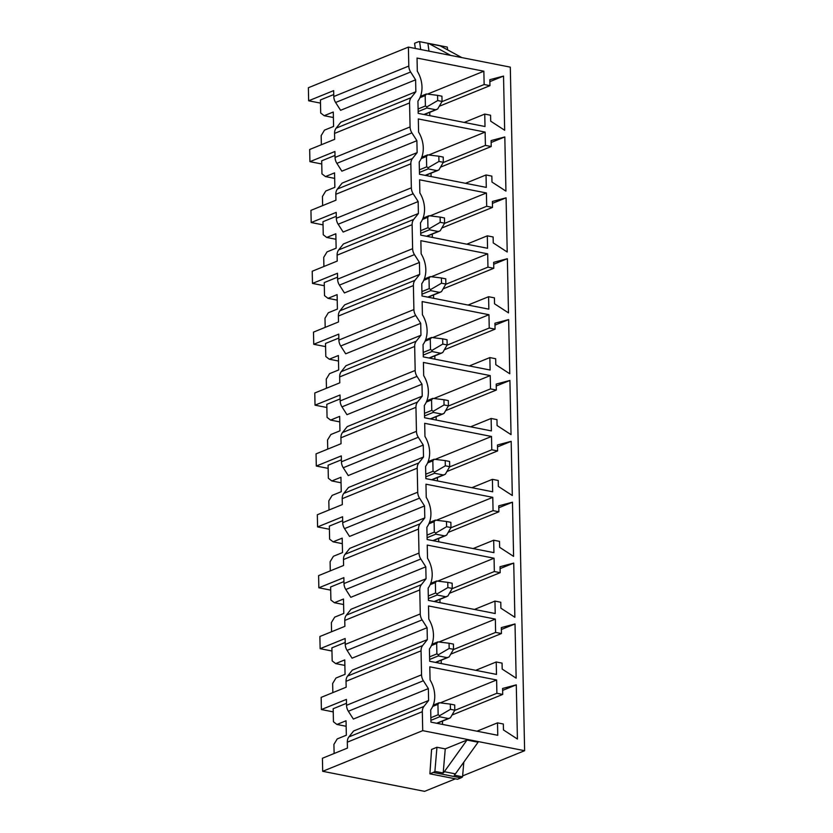 <?xml version="1.0" encoding="UTF-8"?>
<svg xmlns="http://www.w3.org/2000/svg" width="833" height="833" viewBox="0 0 833 833"><rect width="100%" height="100%" fill="white"/><g stroke="black" fill="none" stroke-linecap="round" stroke-linejoin="round"><path stroke-width="1.25" d="M462.627 775.898L524.623 750.7L422.716 730.656L322.694 771.306L424.601 791.35L455.412 778.834M463.804 762.143L462.554 776.814L454.256 775.19A9.09 5.248 101.1 0 0 455.412 773.867L478.08 742.224L467.011 740.048L444.343 771.691A9.09 5.248 101.1 0 1 443.187 773.003L445.249 748.888L467.011 740.048M462.554 776.814A9.09 5.248 101.1 0 1 460.93 777.876L457.546 779.251L429.89 773.815L431.577 749.45L436.95 747.263L445.249 748.888M320.486 103.115L308.647 100.783L308.377 87.736L408.399 47.096L408.795 66.057A9.09 6.935 67.9 0 0 410.627 71.992L335.605 102.48L340.593 110.3L415.605 79.812L410.627 71.992M321.767 163.986L309.928 161.664L309.668 149.492L334.679 139.33L334.554 133.415L409.565 102.928L410.075 126.928A9.09 6.935 67.9 0 0 411.898 132.863L336.886 163.351L341.874 171.181L416.885 140.694L411.898 132.863M323.037 224.868L311.198 222.536L310.948 210.364L335.949 200.201L335.824 194.287L410.846 163.809L411.346 187.81A9.09 6.935 67.9 0 0 413.178 193.745L338.156 224.233L343.144 232.053L418.156 201.565L413.178 193.745M324.318 285.74L312.479 283.418L312.219 271.246L337.23 261.083L337.105 255.169L412.116 224.681L412.627 248.682A9.09 6.935 67.9 0 0 414.449 254.617L339.437 285.105L344.414 292.935L419.436 262.447L414.449 254.617M325.588 346.622L313.749 344.289L313.5 332.117L338.5 321.954L338.375 316.04L413.397 285.563L413.897 309.564A9.09 6.935 67.9 0 0 415.729 315.499L340.707 345.987L345.695 353.806L420.707 323.319L415.729 315.499M326.859 407.504L315.03 405.171L314.77 392.999L339.781 382.836L339.656 376.922L414.667 346.434L415.178 370.435A9.09 6.935 67.9 0 0 417 376.381L341.988 406.858L346.965 414.688L421.987 384.2L417 376.381M328.14 468.375L316.301 466.043L316.051 453.87L341.051 443.708L340.926 437.794L415.948 407.316L416.448 431.317A9.09 6.935 67.9 0 0 418.281 437.252L343.258 467.74L348.246 475.56L423.258 445.072L418.281 437.252M329.41 529.257L317.581 526.925L317.321 514.752L342.332 504.59L342.207 498.675L417.218 468.188L417.718 492.188A9.09 6.935 67.9 0 0 419.551 498.134L344.539 528.611L349.516 536.442L424.538 505.954L419.551 498.134M330.691 590.128L318.852 587.796L318.602 575.624L343.602 565.461L343.477 559.547L418.499 529.07L418.999 553.07A9.09 6.935 67.9 0 0 420.821 559.005L345.81 589.493L350.797 597.313L425.809 566.825L420.821 559.005M331.961 651.01L320.132 648.678L319.872 636.506L344.883 626.343L344.758 620.429L419.77 589.941L420.269 613.942A9.09 6.935 67.9 0 0 422.102 619.887L347.09 650.365L352.067 658.195L427.09 627.707L422.102 619.887M322.694 771.306L322.423 758.259L347.434 748.096L347.309 742.182L422.321 711.694L422.716 730.656M333.242 711.882L321.403 709.549L321.153 697.377L346.153 687.215L346.028 681.3L421.05 650.823L421.55 674.824A9.09 6.935 67.9 0 0 423.372 680.759L348.361 711.247L353.348 719.066L428.36 688.589L423.372 680.759M333.741 94.546L320.424 99.95L320.695 112.996L324.183 115.704L333.398 117.515M308.647 100.783L333.658 90.62L333.783 96.534A9.09 6.935 67.9 0 0 335.605 102.48M321.361 144.734L321.163 135.612L324.485 130.135L333.585 126.439L333.283 112.007L324.183 115.704M409.565 102.928A9.09 6.935 67.9 0 1 411.158 97.659L415.854 91.745L415.605 79.812M415.854 91.745L340.843 122.232L336.147 128.147A9.09 6.935 67.9 0 0 334.554 133.415M524.623 750.7L510.306 67.14L408.399 47.096M334.116 753.511L333.918 744.379L337.24 738.913L346.341 735.216L346.039 720.774L336.938 724.471L333.45 721.763L333.169 708.727L346.486 703.312M336.938 724.471L346.153 726.282M422.321 711.694A9.09 6.935 67.9 0 1 423.914 706.436L428.61 700.511L428.36 688.589M428.61 700.511L353.598 730.999L348.902 736.913A9.09 6.935 67.9 0 0 347.309 742.182M321.403 709.549L346.413 699.397L346.528 705.312A9.09 6.935 67.9 0 0 348.361 711.247M336.886 163.351A9.09 6.935 67.9 0 1 335.053 157.416L334.928 151.502L309.928 161.664M338.156 224.233A9.09 6.935 67.9 0 1 336.334 218.288L336.209 212.373L311.198 222.536M339.437 285.105A9.09 6.935 67.9 0 1 337.604 279.17L337.48 273.255L312.479 283.418M340.707 345.987A9.09 6.935 67.9 0 1 338.885 340.051L338.76 334.127L313.749 344.289M341.988 406.858A9.09 6.935 67.9 0 1 340.156 400.923L340.031 395.009L315.03 405.171M343.258 467.74A9.09 6.935 67.9 0 1 341.436 461.805L341.311 455.89L316.301 466.043M344.539 528.611A9.09 6.935 67.9 0 1 342.707 522.676L342.582 516.762L317.581 526.925M345.81 589.493A9.09 6.935 67.9 0 1 343.987 583.558L343.862 577.644L318.852 587.796M347.09 650.365A9.09 6.935 67.9 0 1 345.258 644.43L345.133 638.515L320.132 648.678M427.09 627.707L427.339 639.64L422.643 645.554A9.09 6.935 67.9 0 0 421.05 650.823M425.809 566.825L426.059 578.758L421.363 584.683A9.09 6.935 67.9 0 0 419.77 589.941M424.538 505.954L424.788 517.887L420.092 523.801A9.09 6.935 67.9 0 0 418.499 529.07M423.258 445.072L423.508 457.005L418.812 462.929A9.09 6.935 67.9 0 0 417.218 468.188M421.987 384.2L422.237 396.133L417.541 402.047A9.09 6.935 67.9 0 0 415.948 407.316M420.707 323.319L420.957 335.251L416.261 341.176A9.09 6.935 67.9 0 0 414.667 346.434M419.436 262.447L419.686 274.38L414.99 280.294A9.09 6.935 67.9 0 0 413.397 285.563M418.156 201.565L418.405 213.498L413.709 219.423A9.09 6.935 67.9 0 0 412.116 224.681M416.885 140.694L417.135 152.626L412.439 158.541A9.09 6.935 67.9 0 0 410.846 163.809M483.858 71.211L484.14 84.518L489.96 85.664L489.835 79.708L503.528 76.074L504.663 130.26L490.699 121.181L490.575 115.225L484.754 114.079L485.014 126.522L418.197 113.371L417.937 101.095A25.073 19.149 67.9 0 0 417.312 71.211L417.041 58.06L483.858 71.211L427.506 94.108M485.129 132.083L485.41 145.39L491.231 146.535L491.106 140.579L504.808 136.945L505.943 191.132L491.98 182.063L491.855 176.107L486.035 174.961L486.295 187.394L419.468 174.253L419.218 161.966A25.073 19.149 67.9 0 0 418.593 132.083L418.312 118.942L485.129 132.083L428.787 154.98M486.41 192.964L486.691 206.272L492.511 207.417L492.386 201.461L506.079 197.827L507.214 252.014L493.251 242.934L493.126 236.978L487.305 235.833L487.565 248.276L420.748 235.125L420.488 222.848A25.073 19.149 67.9 0 0 419.863 192.964L419.593 179.813L486.41 192.964L430.057 215.862M487.68 253.836L487.961 267.143L493.782 268.288L493.657 262.333L507.359 258.699L508.494 312.885L494.531 303.816L494.406 297.86L488.586 296.715L488.846 309.147L422.019 296.007L421.769 283.72A25.073 19.149 67.9 0 0 421.144 253.836L420.863 240.695L487.68 253.836L431.327 276.733M488.961 314.718L489.242 328.025L495.062 329.17L494.937 323.214L508.63 319.58L509.765 373.767L495.802 364.687L495.677 358.731L489.856 357.586L490.116 370.029L423.299 356.878L423.039 344.602A25.073 19.149 67.9 0 0 422.414 314.718L422.144 301.567L488.961 314.718L432.608 337.615M490.231 375.589L490.512 388.896L496.333 390.042L496.208 384.086L509.911 380.452L511.046 434.639L497.082 425.569L496.957 419.613L491.126 418.468L491.387 430.9L424.57 417.76L424.32 405.484A25.073 19.149 67.9 0 0 423.685 375.6L423.414 362.449L490.231 375.589L433.878 398.497M491.512 436.471L491.782 449.778L497.613 450.924L497.488 444.968L511.181 441.334L512.316 495.52L498.353 486.441L498.228 480.485L492.407 479.339L492.667 491.782L425.85 478.631L425.59 466.355A25.073 19.149 67.9 0 0 424.965 436.471L424.684 423.32L491.512 436.471L435.159 459.368M492.782 497.343L493.063 510.65L498.884 511.795L498.759 505.839L512.462 502.205L513.597 556.392L499.633 547.323L499.508 541.367L493.677 540.221L493.938 552.654L427.121 539.513L426.871 527.237A25.073 19.149 67.9 0 0 426.236 497.353L425.965 484.202L492.782 497.343L436.43 520.25M494.063 558.225L494.333 571.532L500.164 572.677L500.039 566.721L513.732 563.087L514.867 617.274L500.904 608.194L500.779 602.249L494.958 601.103L495.219 613.536L428.401 600.385L428.141 588.108A25.073 19.149 67.9 0 0 427.516 558.225L427.235 545.074L494.063 558.225L437.71 581.122M495.333 619.096L495.614 632.403L501.435 633.549L501.31 627.603L515.013 623.959L516.148 678.156L502.184 669.076L502.06 663.12L496.229 661.975L496.489 674.407L429.672 661.267L429.411 648.99A25.073 19.149 67.9 0 0 428.787 619.106L428.516 605.955L495.333 619.096L438.981 642.004M496.614 679.978L496.885 693.285L502.716 694.43L502.591 688.475L516.283 684.841L517.418 739.027L503.455 729.947L503.33 724.002L497.509 722.857L497.77 735.289L430.953 722.138L430.692 709.862A25.073 19.149 67.9 0 0 430.067 679.978L429.786 666.827L496.614 679.978L440.261 702.875M422.643 645.554L347.621 676.042A9.09 6.935 67.9 0 0 346.028 681.3M347.621 676.042L352.317 670.117L427.339 639.64M332.836 692.629L332.648 683.497L335.97 678.031L345.06 674.334L344.758 659.903L335.668 663.599L332.169 660.892L331.898 647.845L345.216 642.43M335.668 663.599L344.872 665.411M421.363 584.683L346.351 615.16A9.09 6.935 67.9 0 0 344.758 620.429M346.351 615.16L351.047 609.246L426.059 578.758M331.565 631.758L331.367 622.626L334.689 617.149L343.79 613.452L343.488 599.021L334.387 602.717L330.899 600.01L330.628 586.973L343.946 581.559M334.387 602.717L343.602 604.529M420.092 523.801L345.07 554.289A9.09 6.935 67.9 0 0 343.477 559.547M345.07 554.289L349.766 548.364L424.788 517.887M330.284 570.876L330.097 561.744L333.419 556.277L342.509 552.581L342.207 538.139L333.117 541.835L329.618 539.138L329.347 526.092L342.665 520.677M333.117 541.835L342.321 543.657M418.812 462.929L343.8 493.407A9.09 6.935 67.9 0 0 342.207 498.675M343.8 493.407L348.496 487.492L423.508 457.005M329.014 510.004L328.816 500.872L332.138 495.396L341.238 491.699L340.936 477.267L331.836 480.964L328.348 478.257L328.077 465.22L341.395 459.806M331.836 480.964L341.051 482.776M417.541 402.047L342.519 432.535A9.09 6.935 67.9 0 0 340.926 437.794M342.519 432.535L347.215 426.611L422.237 396.133M327.733 449.122L327.546 439.991L330.868 434.524L339.958 430.828L339.656 416.385L330.566 420.082L327.067 417.385L326.796 404.338L340.114 398.924M330.566 420.082L339.77 421.894M416.261 341.176L341.249 371.653A9.09 6.935 67.9 0 0 339.656 376.922M341.249 371.653L345.945 365.739L420.957 335.251M326.463 388.24L326.265 379.119L329.587 373.642L338.687 369.946L338.385 355.514L329.285 359.21L325.797 356.503L325.526 343.456L338.844 338.052M329.285 359.21L338.5 361.022M414.99 280.294L339.968 310.782A9.09 6.935 67.9 0 0 338.375 316.04M339.968 310.782L344.664 304.857L419.686 274.38M325.182 327.369L324.995 318.237L328.317 312.771L337.407 309.074L337.105 294.632L328.015 298.329L324.516 295.632L324.245 282.585L337.563 277.17M328.015 298.329L337.219 300.14M413.709 219.423L338.698 249.9A9.09 6.935 67.9 0 0 337.105 255.169M338.698 249.9L343.394 243.986L418.405 213.498M323.912 266.487L323.714 257.366L327.036 251.889L336.136 248.192L335.834 233.761L326.734 237.457L323.246 234.75L322.975 221.703L336.293 216.299M326.734 237.457L335.949 239.269M412.439 158.541L337.417 189.029A9.09 6.935 67.9 0 0 335.824 194.287M337.417 189.029L342.124 183.104L417.135 152.626M322.631 205.616L322.444 196.484L325.765 191.017L334.856 187.321L334.554 172.879L325.464 176.575L321.965 173.878L321.694 160.831L335.012 155.417M325.464 176.575L334.679 178.387M461.815 57.602L440.157 45.825A9.09 5.248 -78.9 0 0 439.272 45.503L428.204 43.326A9.09 5.248 -78.9 0 0 427.902 43.285L419.613 41.65A9.09 5.248 -78.9 0 0 417.979 41.91L414.584 43.285L415.303 48.449M450.747 55.426L429.099 43.649A9.09 5.248 -78.9 0 0 428.204 43.326M447.654 49.907L447.269 47.096L439.564 45.576M427.902 43.285L428.985 51.146M419.613 41.65L420.686 49.511M484.14 84.518L441.906 101.678M489.96 85.664L439.251 106.27M503.528 76.074L489.877 81.624M429.807 115.652L429.734 112.34M484.754 114.079L464.22 122.43M436.638 109.529L435.628 109.737L437.658 109.019L442.052 101.428L441.938 96.201L437.575 95.347L437.679 100.564L442.052 101.428M418.156 111.57L426.892 108.019L435.628 109.737L423.914 114.496M426.892 108.019L426.871 106.895L437.679 100.564M426.871 106.895L425.403 105.989L425.184 95.556L426.6 93.994L437.575 95.347M485.41 145.39L443.177 162.55M491.231 146.535L440.522 167.141M504.808 136.945L491.147 142.495M431.077 176.534L431.005 173.212M486.035 174.961L465.491 183.302M437.919 170.411L436.898 170.609L438.939 169.89L443.323 162.3L443.218 157.083L438.845 156.219L438.96 161.446L443.323 162.3M419.436 172.441L428.162 168.891L436.898 170.609L425.184 175.378M428.162 168.891L428.141 167.766L438.96 161.446M428.141 167.766L426.673 166.871L426.454 156.437L427.87 154.876L438.845 156.219M486.691 206.272L444.447 223.431M492.511 207.417L441.802 228.023M506.079 197.827L492.428 203.377M432.348 237.405L432.285 234.094M487.305 235.833L466.772 244.184M439.189 231.282L438.179 231.491L440.209 230.772L444.603 223.182L444.489 217.954L440.126 217.101L440.23 222.317L444.603 223.182M420.707 233.323L429.443 229.773L438.179 231.491L426.465 236.249M429.443 229.773L429.422 228.648L440.23 222.317M429.422 228.648L427.954 227.742L427.735 217.309L429.151 215.747L440.126 217.101M487.961 267.143L445.728 284.303M493.782 268.288L443.073 288.895M507.359 258.699L493.698 264.248M433.629 298.287L433.556 294.965M488.586 296.715L468.042 305.055M440.47 292.164L439.449 292.362L441.49 291.644L445.874 284.053L445.759 278.836L441.396 277.972L441.511 283.199L445.874 284.053M421.987 294.195L430.713 290.644L439.449 292.362L427.735 297.131M430.713 290.644L430.692 289.52L441.511 283.199M430.692 289.52L429.224 288.624L429.005 278.191L430.422 276.629L441.396 277.972M489.242 328.025L446.998 345.185M495.062 329.17L444.353 349.777M508.63 319.58L494.979 325.13M434.899 359.169L434.836 355.847M489.856 357.586L469.323 365.937M441.74 353.036L440.73 353.244L442.76 352.526L447.144 344.935L447.04 339.718L442.677 338.854L442.781 344.071L447.144 344.935M423.258 355.077L431.994 351.526L440.73 353.244L429.005 358.003M431.994 351.526L431.973 350.401L442.781 344.071M431.973 350.401L430.494 349.496L430.276 339.062L431.702 337.5L442.677 338.854M490.512 388.896L448.279 406.056M496.333 390.042L445.624 410.648M509.911 380.452L496.249 386.002M436.18 420.04L436.107 416.719M491.126 418.468L470.593 426.808M443.021 413.918L442 414.116L444.041 413.397L448.425 405.806L448.31 400.59L443.947 399.736L444.051 404.953L448.425 405.806M424.538 415.948L433.264 412.397L442 414.116L430.286 418.884M433.264 412.397L433.243 411.273L444.051 404.953M433.243 411.273L431.775 410.377L431.556 399.944L432.973 398.382L443.947 399.736M491.782 449.778L449.549 466.938M497.613 450.924L446.904 471.53M511.181 441.334L497.53 446.884M437.45 480.922L437.387 477.601M492.407 479.339L471.874 487.69M444.291 474.789L443.281 474.997L445.311 474.279L449.695 466.688L449.591 461.472L445.218 460.607L445.332 465.824L449.695 466.688M425.809 476.83L434.545 473.279L443.281 474.997L431.556 479.756M434.545 473.279L434.524 472.155L445.332 465.824M434.524 472.155L433.045 471.249L432.827 460.816L434.253 459.254L445.218 460.607M493.063 510.65L450.83 527.82M498.884 511.795L448.175 532.402M512.462 502.205L498.8 507.755M438.731 541.794L438.658 538.472M493.677 540.221L473.144 548.562M445.572 535.671L444.551 535.879L446.592 535.15L450.976 527.56L450.861 522.343L446.498 521.489L446.603 526.706L450.976 527.56M427.09 537.702L435.815 534.151L444.551 535.879L432.837 540.638M435.815 534.151L435.794 533.026L446.603 526.706M435.794 533.026L434.326 532.131L434.108 521.697L435.524 520.136L446.498 521.489M494.333 571.532L452.1 588.692M500.164 572.677L449.456 593.283M513.732 563.087L500.081 568.637M440.001 602.675L439.939 599.354M494.958 601.103L474.425 609.444M446.842 596.543L445.822 596.751L447.862 596.032L452.246 588.442L452.142 583.225L447.769 582.361L447.883 587.577L452.246 588.442M428.36 598.583L437.096 595.033L445.822 596.751L434.108 601.509M437.096 595.033L437.075 593.908L447.883 587.577M437.075 593.908L435.597 593.002L435.378 582.569L436.804 581.007L447.769 582.361M495.614 632.403L453.381 649.573M501.435 633.549L450.726 654.155M515.013 623.959L501.351 629.509M441.282 663.547L441.209 660.225M496.229 661.975L475.695 670.315M448.112 657.424L447.102 657.633L449.143 656.904L453.527 649.313L453.412 644.096L449.049 643.243L449.154 648.459L453.527 649.313M429.641 659.455L438.366 655.915L447.102 657.633L435.388 662.391M438.366 655.915L438.345 654.78L449.154 648.459M438.345 654.78L436.877 653.884L436.659 643.451L438.075 641.889L449.049 643.243M496.885 693.285L454.651 710.445M502.716 694.43L452.007 715.037M516.283 684.841L502.622 690.39M442.552 724.429L442.49 721.107M497.509 722.857L476.976 731.197M449.393 718.296L448.373 718.504L450.414 717.786L454.797 710.195L454.693 704.978L450.32 704.114L450.434 709.331L454.797 710.195M430.911 720.337L439.647 716.786L448.373 718.504L436.659 723.263M439.647 716.786L439.626 715.662L450.434 709.331M439.626 715.662L438.148 714.756L437.929 704.322L439.355 702.76L450.32 704.114M460.93 777.876L433.275 772.43A9.09 5.248 101.1 0 0 434.899 771.379L443.187 773.003M433.275 772.43L429.89 773.815M434.899 771.379L436.95 747.263M333.783 96.534L408.795 66.057M335.053 157.416L410.075 126.928M336.334 218.288L411.346 187.81M337.604 279.17L412.627 248.682M338.885 340.051L413.897 309.564M340.156 400.923L415.178 370.435M341.436 461.805L416.448 431.317M342.707 522.676L417.718 492.188M343.987 583.558L418.999 553.07M345.258 644.43L420.269 613.942M346.528 705.312L421.55 674.824M411.158 97.659L336.147 128.147M423.914 706.436L348.902 736.913M440.157 45.825L429.099 43.649M418.104 108.956L425.403 105.989M419.936 97.69L425.184 95.556M419.384 169.828L426.673 166.871M421.217 158.562L426.454 156.437M420.655 230.71L427.954 227.742M422.487 219.443L427.735 217.309M421.925 291.592L429.224 288.624M423.768 280.315L429.005 278.191M423.206 352.463L430.494 349.496M425.038 341.197L430.276 339.062M424.476 413.345L431.775 410.377M426.319 402.068L431.556 399.944M425.757 474.216L433.045 471.249M427.589 462.95L432.827 460.816M427.027 535.098L434.326 532.131M428.87 523.822L434.108 521.697M428.308 595.97L435.597 593.002M430.14 584.704L435.378 582.569M429.578 656.852L436.877 653.884M431.421 645.575L436.659 643.451M430.859 717.723L438.148 714.756M432.691 706.457L437.929 704.322M455.412 773.867L444.343 771.691M424.257 114.569L436.357 109.644M420.478 96.378L426.319 94.004M425.528 175.44L437.627 170.526M421.758 157.26L427.589 154.886M426.808 236.322L438.897 231.397M423.029 218.131L428.87 215.768M428.079 297.194L440.178 292.279M424.309 279.013L430.14 276.639M429.349 358.075L441.448 353.161M425.58 339.885L431.421 337.521M430.63 418.947L442.729 414.032M426.86 400.767L432.691 398.393M431.9 479.829L443.999 474.914M428.131 461.638L433.972 459.275M433.181 540.7L445.28 535.786M429.411 522.52L435.243 520.146M434.451 601.582L446.55 596.667M430.682 583.392L436.523 581.028M435.732 662.454L447.831 657.539M431.963 644.273L437.794 641.899M437.002 723.336L449.102 718.421M433.233 705.155L439.074 702.781"/></g></svg>
